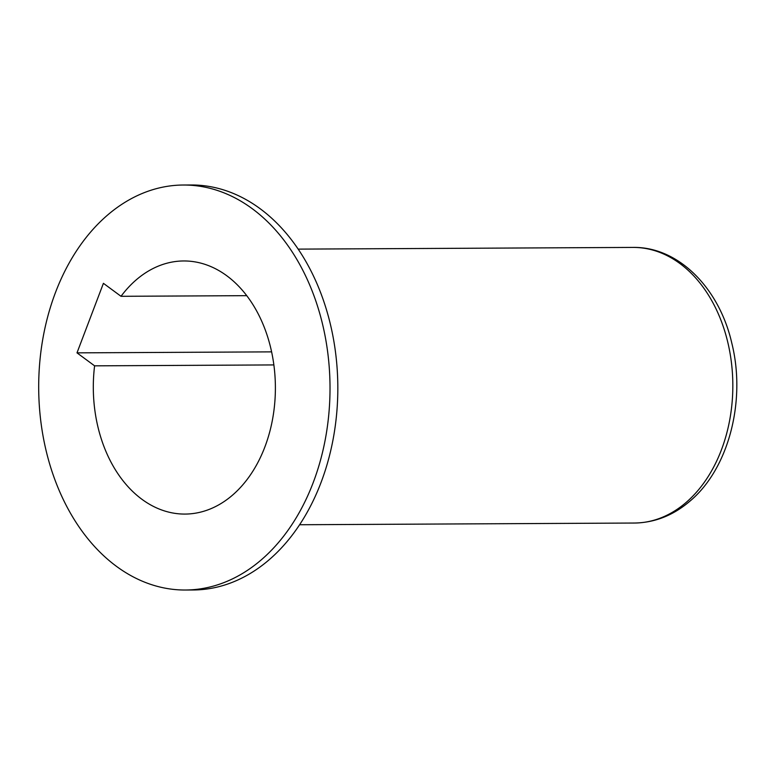 <?xml version="1.0" encoding="UTF-8"?>
<svg xmlns="http://www.w3.org/2000/svg" width="775" height="775" viewBox="0 0 775 775"><rect width="100%" height="100%" fill="white"/><g stroke="black" fill="none" stroke-linecap="round" stroke-linejoin="round"><path stroke-width="1.16" d="M271.618 351.869L76.996 352.858L103.414 283.321L121.016 296.302L246.75 295.662M183.317 185.022L191.134 184.983A202.498 145.661 89.7 0 1 337.823 386.735A202.498 145.661 89.7 0 1 193.198 589.978L185.38 590.017A202.498 145.661 89.7 0 1 55.49 292.485A202.498 145.661 89.7 0 1 183.317 185.022A202.498 145.661 89.7 0 1 330.014 386.773A202.498 145.661 89.7 0 1 185.38 590.017M121.016 296.302A126.557 91.043 89.7 0 1 183.704 260.962A126.557 91.043 89.7 0 1 275.387 387.054A126.557 91.043 89.7 0 1 184.993 514.077A126.557 91.043 89.7 0 1 94.598 365.839L273.875 364.928M76.996 352.858L94.598 365.839M298.191 249.124L632.991 247.419A137.814 99.132 89.7 0 1 732.83 384.729A137.814 99.132 89.7 0 1 634.396 523.038L299.596 524.743M632.991 247.419C678.59 246.576 719.471 288.445 731.852 343.364C746.189 400.801 728.762 468.788 689.789 501.27C673.175 515.443 654.71 522.699 634.396 523.038"/></g></svg>
